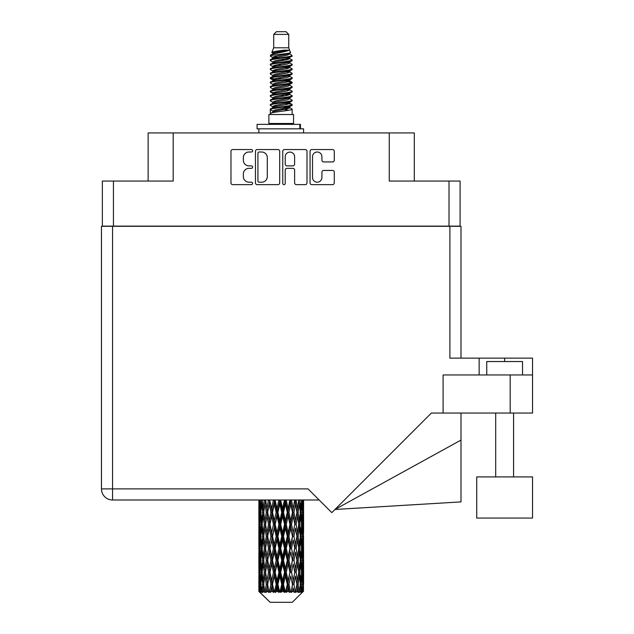 <?xml version="1.0" encoding="UTF-8"?>
<svg xmlns="http://www.w3.org/2000/svg" width="634" height="634" viewBox="0 0 634 634"><rect width="100%" height="100%" fill="white"/><g stroke="black" fill="none" stroke-linecap="round" stroke-linejoin="round"><path stroke-width="0.95" d="M312.522 177.512A4.7 4.7 0 0 0 317.222 182.204A4.7 4.7 0 0 0 321.913 177.512L321.913 172.194A1.759 1.759 0 0 1 323.673 170.443L332.541 170.443A1.759 1.759 0 0 1 334.292 172.194L334.292 182.909A1.759 1.759 0 0 1 332.541 184.66L311.817 184.66A1.759 1.759 0 0 1 310.066 182.909L310.066 151.304A1.759 1.759 0 0 1 311.817 149.545L332.541 149.545A1.759 1.759 0 0 1 334.292 151.304L334.292 160.172A1.759 1.759 0 0 1 332.541 161.924L323.673 161.924A1.759 1.759 0 0 1 321.913 160.172L321.913 156.701A4.7 4.7 0 0 0 317.222 152.009A4.7 4.7 0 0 0 312.522 156.701L312.522 177.512M283.992 184.66A1.228 1.228 0 0 0 285.221 183.432L285.221 170.094A1.759 1.759 0 0 1 286.972 168.335L292.86 168.335A1.759 1.759 0 0 1 294.612 170.094L294.612 182.909A1.759 1.759 0 0 0 296.371 184.66L305.239 184.66A1.759 1.759 0 0 0 306.991 182.909L306.991 151.304A1.759 1.759 0 0 0 305.239 149.545L284.515 149.545A1.759 1.759 0 0 0 282.764 151.304L282.764 183.432A1.228 1.228 0 0 0 283.992 184.66M460.094 226.314L460.094 181.055L460.094 226.132L102.351 226.132L102.351 181.055L102.351 226.314M279.689 182.909L279.689 151.304A1.759 1.759 0 0 0 277.93 149.545L257.214 149.545A1.759 1.759 0 0 0 255.462 151.304L255.462 182.909A1.759 1.759 0 0 0 257.214 184.66L277.93 184.66A1.759 1.759 0 0 0 279.689 182.909M248.964 152.009L251.381 152.009A1.228 1.228 0 0 0 252.609 150.781A1.228 1.228 0 0 0 251.381 149.545L232.726 149.545A1.759 1.759 0 0 0 230.966 151.304L230.966 182.909A1.759 1.759 0 0 0 232.726 184.66L251.381 184.66A1.228 1.228 0 0 0 252.609 183.432A1.228 1.228 0 0 0 251.381 182.204L248.964 182.204A5.619 5.619 0 0 1 243.345 176.585L243.345 173.954A5.619 5.619 0 0 1 248.964 168.335L251.381 168.335A1.228 1.228 0 0 0 252.609 167.107A1.228 1.228 0 0 0 251.381 165.878L248.964 165.878A5.619 5.619 0 0 1 243.345 160.259L243.345 157.628A5.619 5.619 0 0 1 248.964 152.009M449.007 226.132L449.007 181.055L389.26 181.055L389.26 132.942L173.185 132.942L173.185 181.055L113.446 181.055L113.446 226.132M148.142 181.055L148.142 132.942L173.185 132.942M389.26 132.942L414.303 132.942L414.303 181.055M259.147 152.009A1.228 1.228 0 0 0 257.919 153.238L257.919 180.975A1.228 1.228 0 0 0 259.147 182.204L261.691 182.204A5.619 5.619 0 0 0 267.31 176.585L267.31 157.628A5.619 5.619 0 0 0 261.691 152.009L259.147 152.009M294.612 156.788A4.7 4.7 0 0 0 289.92 152.097A4.7 4.7 0 0 0 285.221 156.788L285.221 164.119A1.759 1.759 0 0 0 286.972 165.878L292.86 165.878A1.759 1.759 0 0 0 294.612 164.119L294.612 156.788M449.007 181.055L460.094 181.055M102.351 181.055L113.446 181.055M486.746 374.956L486.746 361.538L522.527 361.538L522.527 374.956M532.536 476.911L476.728 476.911L476.728 518.049L532.536 518.049L532.536 476.911M319.148 499.988L112.551 499.988A11.087 11.087 0 0 1 101.464 488.893L101.464 226.314L112.551 226.314L112.551 488.893L308.053 488.893L331.796 512.637L431.374 413.051L443.103 413.051L443.103 374.956L532.536 374.956L532.536 413.051L510.18 413.051L510.18 374.956M112.551 226.314L449.902 226.314L449.902 358.139L479.146 358.139L479.146 374.956M443.103 413.051L510.18 413.051M449.902 226.314L460.989 226.314L460.989 358.139L460.989 253.14M532.536 374.956L532.536 358.139L479.146 358.139M460.989 440.091L460.989 501.898L334.958 509.474L460.989 440.091L460.989 413.051M273.714 34.387L288.739 34.387L286.053 31.7L276.392 31.7L273.714 34.387L273.714 47.796L271.812 52.392L273.381 53.486M288.739 34.387L288.739 47.796L273.714 47.796M293.566 114.516L268.887 114.516L268.887 123.464L293.566 123.464L293.566 114.516M271.835 123.464L271.835 124.359M290.618 123.464L290.618 124.359M289.009 50.157L275.219 52.931L270.615 55.269C270.488 53.731 286.037 52.067 289.009 50.157L284.333 50.157C277.43 50.942 273.254 51.687 271.812 52.392M270.615 55.269L270.591 56.315L273.381 57.963M288.739 47.796L290.451 52.685L287.226 54.049L275.219 56.283L272.739 57.401L273.088 57.805M290.641 52.392C291.561 53.692 269.933 54.881 270.314 56.006M291.83 55.269L292.139 56.006L291.307 56.006L291.83 55.269L289.366 53.644L289.714 54.049L287.226 55.166L273.088 58.114L270.314 59.913L270.591 60.793L273.088 62.283M287.242 103.231L292.139 104.634C292.813 106.124 269.64 107.614 270.314 109.103L270.314 109.666L272.739 111.061L272.739 111.98M289.072 102.676L289.714 103.239L287.226 104.356L275.219 106.591L270.314 109.103M292.139 104.634L291.862 105.506L287.226 107.709L275.219 109.944L272.739 111.061M292.139 105.196C292.813 106.686 269.64 108.176 270.314 109.666L270.314 114.516M292.139 109.103C292.813 110.593 269.64 112.091 270.314 113.581L275.219 111.061L287.226 108.826L289.714 107.709L289.366 107.305L292.139 109.103L292.139 114.516M291.307 56.006C287.511 57.306 269.648 58.613 270.314 59.913M270.314 60.476C269.64 58.986 292.813 57.496 292.139 56.006L287.226 58.518L275.219 60.753L272.739 61.87L272.739 62.988M287.242 57.401L292.139 59.913C292.813 61.403 269.64 62.901 270.314 64.391L270.591 65.262L273.381 66.903M289.366 58.114L289.714 58.518L287.226 59.636L275.219 61.87L270.314 64.391M292.139 59.913L291.862 60.793L289.366 62.283L275.219 65.223L272.739 66.348L273.088 66.752M292.139 60.476C292.813 61.966 269.64 63.455 270.314 64.945M289.366 62.584L292.139 64.391C292.813 65.881 269.64 67.37 270.314 68.86L270.591 69.732L273.381 71.373M289.714 61.87L289.714 62.988L287.226 64.105L275.219 66.348L270.314 68.86M292.139 64.391L291.862 65.262L289.366 66.752L275.219 69.7L272.739 70.818L273.088 71.222M292.139 64.945C292.813 66.435 269.64 67.925 270.314 69.415M289.714 66.348L289.714 67.466L292.139 68.86C292.813 70.35 269.64 71.84 270.314 73.33L270.591 74.202L273.088 75.692M289.714 67.466L287.226 68.583L275.219 70.818L270.314 73.33M292.139 68.86L291.862 69.732L289.366 71.222L275.219 74.17L272.739 75.287L272.739 76.405M292.139 69.415C292.813 70.905 269.64 72.403 270.314 73.893M289.072 71.373L292.139 73.33C292.813 74.82 269.64 76.31 270.314 77.8L270.591 78.679L273.381 80.32M289.366 71.531L289.714 71.935L287.226 73.053L275.219 75.287L270.314 77.8M292.139 73.33L291.862 74.202L289.366 75.692L275.219 78.64L272.739 79.757L273.088 80.169M292.139 73.893C292.813 75.383 269.64 76.873 270.314 78.362M289.366 76.001L292.139 77.8C292.813 79.29 269.64 80.787 270.314 82.277L270.591 83.149L273.381 84.79M289.714 75.287L289.714 76.405L287.226 77.522L275.219 79.757L270.314 82.277M292.139 77.8L291.862 78.679L289.366 80.169L275.219 83.117L272.739 84.235L273.088 84.639M292.139 78.362C292.813 79.852 269.64 81.342 270.314 82.832M289.072 80.32L292.139 82.277C292.813 83.767 269.64 85.257 270.314 86.747L270.591 87.619L273.088 89.109M289.366 80.47L289.714 80.875L287.226 81.992L275.219 84.235L270.314 86.747M292.139 82.277L291.862 83.149L289.366 84.639L275.219 87.587L272.739 88.705L272.739 89.822M292.139 82.832C292.813 84.322 269.64 85.812 270.314 87.31M289.366 84.94L292.139 86.747C292.813 88.237 269.64 89.727 270.314 91.217L270.591 92.088L275.211 93.174M289.714 84.235L289.714 85.352L287.226 86.47L275.219 88.705L270.314 91.217M292.139 86.747L291.862 87.619L289.366 89.109L275.219 92.057L272.739 93.174L273.381 93.737M292.139 87.31C292.813 88.8 269.64 90.29 270.314 91.779M289.072 89.259L292.139 91.217C292.813 92.707 269.64 94.197 270.314 95.686L270.591 96.566L273.088 98.056M289.366 89.418L289.714 89.822L287.226 90.939L275.219 93.174L270.314 95.686M292.139 91.217L291.862 92.088L289.366 93.578L275.219 96.526L272.739 97.644L272.739 98.761M292.139 91.779C292.813 93.269 269.64 94.759 270.314 96.249M287.242 93.174L292.139 95.686C292.813 97.184 269.64 98.674 270.314 100.164L270.591 101.036L273.088 102.526M289.366 93.887L289.714 94.292L287.226 95.409L275.219 97.644L270.314 100.164M292.139 95.686L291.862 96.566L289.366 98.056L275.219 101.004L272.739 102.122L272.739 103.239M292.139 96.249C292.813 97.739 269.64 99.229 270.314 100.719M289.366 98.357L292.139 100.164C292.813 101.654 269.64 103.144 270.314 104.634L270.591 105.506L273.381 107.146M289.714 97.644L289.714 98.761L287.226 99.879L275.219 102.122L270.314 104.634M292.139 100.164L291.862 101.036L289.366 102.526L275.219 105.474L272.739 106.591L273.088 106.995M292.139 100.719C292.813 102.209 269.64 103.707 270.314 105.196M273.928 56.632L276.749 57.076M273.024 57.028L275.211 57.401M285.696 58.843L288.525 59.287M273.928 65.579L276.749 66.023M287.242 67.458L289.429 67.83M273.024 65.976L275.211 66.348M285.696 67.783L288.525 68.226M273.928 70.049L276.749 70.493M287.242 71.935L289.429 72.3M273.024 70.445L275.211 70.818M270.536 78.085L276.749 79.44M287.242 80.875L289.429 81.247M273.024 79.393L275.211 79.765M285.696 81.2L291.917 82.555M287.242 89.822L289.429 90.186M273.928 92.405L276.749 92.849M287.242 94.292L289.429 94.664M285.696 94.617L288.525 95.06M285.696 103.556L288.525 104M273.928 105.823L276.749 106.266M283.398 107.146L289.429 108.073M273.024 106.219L275.211 106.591M285.696 108.034L288.525 108.477M303.52 587.805L303.377 591.57L303.084 584.318L303.409 576.084L303.44 591.57M303.583 564.101L303.583 580.586L303.567 560.361L303.409 568.587L303.084 560.361L303.409 552.111L303.567 560.361M303.567 536.388L303.409 544.63L303.084 536.388L303.409 528.138L303.583 556.612L303.504 548.362L302.521 548.362M303.583 516.155L303.583 532.639L303.567 512.415L303.409 520.665L303.084 512.415L303.409 504.181L303.567 512.415L303.512 499.988M303.583 499.988L303.583 508.674M259.346 499.988L259.044 508.674L258.886 500.432L258.934 520.918M292.29 602.3L303.076 591.57L292.29 602.3L270.163 602.3L258.957 591.57L259.044 588.059L259.155 591.57L260.241 592.465L259.512 591.57L259.171 584.318L259.568 576.084L260.13 584.318L259.512 591.57M266.312 536.388L264.925 544.63L263.665 536.388L264.925 528.138L266.312 536.388L267.54 536.388L266.977 540.136L268.515 548.362L266.977 556.612L265.543 548.362L267.54 536.388L265.543 524.405L266.977 516.155L268.515 524.405L266.977 532.639L266.05 527.401M266.312 560.361L264.925 568.587L263.665 560.361L264.925 552.111L266.312 560.361L267.54 560.361L266.05 569.34L266.977 564.101L268.515 572.336L266.977 580.586L265.543 572.336L267.54 560.361L266.05 551.358M258.886 500.432L258.886 499.988M259.369 500.432L260.439 500.432M259.282 509.649L259.044 508.674M258.949 512.415L259.932 512.415M258.886 524.405L259.044 516.155L259.369 524.405L259.044 532.639L258.886 524.405L258.886 548.362L259.044 540.136L259.369 548.362L259.044 556.612L258.886 548.362M259.171 512.415L259.568 504.181L260.13 512.415L259.568 520.665L259.171 512.415M261.176 499.988L260.439 508.674L259.837 499.988M261.224 500.432L262.413 500.432M260.931 510.83L260.439 508.674M259.956 502.58L259.568 504.181M260.13 512.415L261.271 512.415M259.956 522.265L259.568 520.665M259.282 515.173L259.044 516.155M259.369 524.405L260.439 524.405M258.949 536.388L259.932 536.388M259.282 533.622L259.044 532.639M259.171 536.388L259.568 528.138L260.13 536.388L259.568 544.63L259.171 536.388M259.805 524.405L260.439 516.155L261.224 524.405L260.439 532.639L259.805 524.405M260.772 512.415L261.636 504.181L262.635 512.415L261.636 520.665L260.772 512.415M264.267 499.988L263.134 508.674L262.127 499.988M264.338 500.432L265.583 500.432L264.925 504.181L266.312 512.415L264.925 520.665L263.665 512.415L264.925 504.181M262.635 512.415L263.863 512.415L263.134 508.674M262.199 501.51L261.636 504.181M262.199 523.335L261.636 520.665M260.931 513.992L260.439 516.155M261.224 524.405L262.413 524.405M260.931 534.803L260.439 532.639M259.956 526.545L259.568 528.138M260.13 536.388L261.271 536.388M259.282 539.154L259.044 540.136M259.369 548.362L260.439 548.362M259.956 546.231L259.568 544.63M258.934 551.849L258.886 572.336L259.044 564.101L259.369 572.336L259.044 580.586L258.886 572.336M258.949 560.361L259.932 560.361M259.282 557.595L259.044 556.612M259.805 548.362L260.439 540.136L261.224 548.362L260.439 556.612L259.805 548.362M260.772 536.388L261.636 528.138L262.635 536.388L261.636 544.63L260.772 536.388M262.072 524.405L263.134 516.155L264.338 524.405L263.134 532.639L262.072 524.405M268.428 499.988L266.977 508.674L265.614 499.988M268.515 500.432L269.727 500.432L269.64 499.988M273.389 499.988L271.709 508.674L269.672 499.988M266.312 512.415L267.54 512.415L266.05 503.436M267.659 512.415L269.244 504.181L270.916 512.415L269.244 520.665L266.977 508.674M264.338 524.405L265.583 524.405L264.925 520.665M263.863 512.415L263.134 516.155M262.635 536.388L263.863 536.388L263.134 532.639M262.199 525.475L261.636 528.138M262.199 547.293L261.636 544.63M260.931 537.973L260.439 540.136M261.224 548.362L262.413 548.362M259.171 560.361L259.568 552.111L260.13 560.361L259.568 568.587L259.171 560.361M259.956 550.502L259.568 552.111M260.13 560.361L261.271 560.361M260.931 558.776L260.439 556.612M259.282 563.119L259.044 564.101M259.369 572.336L260.439 572.336M259.956 570.196L259.568 568.587M258.934 575.831L258.957 591.57M258.949 584.318L259.932 584.318M259.282 581.568L259.044 580.586M260.772 560.361L261.636 552.111L262.635 560.361L261.636 568.587L260.772 560.361M262.072 548.362L263.134 540.136L264.338 548.362L263.134 556.612L262.072 548.362M269.997 500.432L270.084 499.988M273.484 500.432L274.593 500.432L274.498 499.988M278.841 499.988L277.034 508.674L275.156 500.432L274.562 499.988M270.916 512.415L272.089 512.415L269.727 500.432L269.244 504.181M272.509 512.415L274.316 504.181L276.178 512.415L274.316 520.665L272.509 512.415L272.089 512.415L271.709 508.674M268.515 524.405L269.727 524.405L267.54 512.415L266.977 516.155M269.997 524.405L271.709 516.155L273.484 524.405L271.709 532.639L269.244 520.665M267.659 536.388L266.977 532.639L267.54 536.388L269.727 524.405L269.244 528.138L270.916 536.388L269.244 544.63L267.659 536.388L269.244 528.138M265.583 524.405L264.925 528.138M264.338 548.362L265.583 548.362L264.925 544.63M263.863 536.388L263.134 540.136M262.635 560.361L263.863 560.361L263.134 556.612M262.199 549.44L261.636 552.111M259.805 572.336L260.439 564.101L261.224 572.336L260.439 580.586L259.805 572.336M260.931 561.946L260.439 564.101M261.224 572.336L262.413 572.336M262.199 571.266L261.636 568.587M259.956 574.475L259.568 576.084M260.13 584.318L261.271 584.318M260.931 582.741L260.439 580.586M302.6 591.57L303.377 591.57M259.282 587.084L259.044 588.059M262.072 572.336L263.134 564.101L264.338 572.336L263.134 580.586L262.072 572.336M275.156 500.432L275.259 499.988M259.631 591.57L260.669 592.465L260.146 591.57L260.439 588.059L260.756 591.57L262.016 592.465L260.772 584.318L261.636 576.084L262.635 584.318L261.747 591.57L262.848 592.465L263.134 588.059L263.633 591.57L264.996 592.465L263.665 584.318L264.925 576.084L266.312 584.318L265.091 591.57L266.185 592.465L266.977 588.059L267.619 591.57L269.006 592.465L267.659 584.318L269.244 576.084L270.916 584.318L269.442 591.57L270.464 592.465L271.709 588.059L272.454 591.57L273.777 592.465L274.094 591.57L272.509 584.318L274.316 576.084L276.178 584.318L274.538 591.57L275.418 592.465L276.234 591.57L277.034 588.059L277.843 591.57L279.015 592.465L279.586 591.57L277.898 584.318L279.824 576.084L281.75 584.318L280.054 591.57L280.743 592.465L281.805 591.57L282.629 588.059L283.446 591.57L284.397 592.465L285.189 591.57L283.501 584.318L285.419 576.084L287.297 584.318L285.641 591.57L286.092 592.465L287.353 591.57L288.137 588.059L288.914 591.57L289.572 592.465L290.531 591.57L288.961 584.318L290.744 576.084L292.456 584.318L291.141 592.465L292.504 591.57L293.209 588.059L294.231 592.465L295.293 591.57L293.938 584.318L295.476 576.084L296.91 584.318L295.563 592.465L296.95 591.57L297.528 588.059L298.067 592.465L299.177 591.57L298.115 584.318L299.311 576.084L300.381 584.318L299.082 592.465L300.413 591.57L300.817 588.059L300.849 592.465L301.927 591.57L301.229 584.318L302.014 576.084L302.648 584.318L302.101 591.57L301.483 592.465L302.664 591.57L302.886 588.059L303.076 591.57L302.664 591.57M259.155 591.57L270.163 602.3M301.198 591.57L300.413 591.57M298.075 591.57L296.95 591.57M293.891 591.57L292.504 591.57M290.958 591.57L290.531 591.57M288.914 591.57L287.353 591.57M285.641 591.57L285.189 591.57M283.446 591.57L281.805 591.57M280.054 591.57L279.586 591.57M277.843 591.57L276.234 591.57M274.538 591.57L274.094 591.57M272.454 591.57L270.972 591.57M269.442 591.57L269.046 591.57M267.619 591.57L266.351 591.57M263.633 591.57L262.666 591.57M260.756 591.57L260.146 591.57M278.944 500.432L279.879 500.432L279.776 499.988M284.444 499.988L282.629 508.674L280.696 500.432L279.871 499.988M276.178 512.415L277.201 512.415L274.593 500.432L274.316 504.181M277.898 512.415L279.824 504.181L281.75 512.415L279.824 520.665L277.898 512.415L277.201 512.415L277.034 508.674M273.484 524.405L274.593 524.405L272.089 512.415L271.709 516.155M275.156 524.405L277.034 516.155L278.944 524.405L277.034 532.639L275.156 524.405L274.593 524.405L274.316 520.665M270.916 536.388L272.089 536.388L269.727 524.405L274.688 499.988M272.509 536.388L274.316 528.138L276.178 536.388L274.316 544.63L272.509 536.388L272.089 536.388L271.709 532.639M268.515 548.362L269.727 548.362L267.54 536.388L266.05 545.375M269.997 548.362L271.709 540.136L273.484 548.362L271.709 556.612L269.244 544.63M267.659 560.361L269.244 552.111L270.916 560.361L269.244 568.587L266.977 556.612M265.583 548.362L264.925 552.111M264.338 572.336L265.583 572.336L264.925 568.587M263.863 560.361L263.134 564.101M262.199 573.413L261.636 576.084M262.635 584.318L263.863 584.318L263.134 580.586M260.931 585.903L260.439 588.059M280.696 500.432L280.807 499.988M284.547 500.432L285.245 500.432L285.149 499.988M289.849 499.988L288.137 508.674L286.275 500.432L285.245 500.432L285.268 499.988M281.75 512.415L282.574 512.415L279.879 500.432L279.824 504.181M283.501 512.415L285.419 504.181L287.297 512.415L285.419 520.665L283.501 512.415L282.574 512.415L282.629 508.674M278.944 524.405L279.879 524.405L277.201 512.415L277.034 516.155M280.696 524.405L282.629 516.155L284.547 524.405L282.629 532.639L280.696 524.405L279.879 524.405L279.824 520.665M276.178 536.388L277.201 536.388L274.593 524.405L274.316 528.138M277.898 536.388L279.824 528.138L281.75 536.388L279.824 544.63L277.898 536.388L277.201 536.388L277.034 532.639M273.484 548.362L274.593 548.362L272.089 536.388L271.709 540.136M275.156 548.362L277.034 540.136L278.944 548.362L277.034 556.612L275.156 548.362L274.593 548.362L274.316 544.63M270.916 560.361L272.089 560.361L269.727 548.362L269.244 552.111M272.509 560.361L274.316 552.111L276.178 560.361L274.316 568.587L272.509 560.361L272.089 560.361L271.709 556.612M268.515 572.336L269.727 572.336L267.54 560.361L279.982 499.988M269.997 572.336L271.709 564.101L273.484 572.336L271.709 580.586L269.244 568.587M266.312 584.318L267.54 584.318L266.05 575.339M267.659 584.318L266.977 580.586M265.583 572.336L264.925 576.084M263.863 584.318L263.134 588.059M286.275 500.432L286.378 499.988M289.944 500.432L290.277 499.988M294.707 499.988L293.209 508.674L291.529 500.432L290.364 500.432L290.412 499.988M287.297 512.415L287.86 512.415L285.245 500.432L285.419 504.181M288.961 512.415L290.744 504.181L292.456 512.415L290.744 520.665L288.961 512.415L287.86 512.415L288.137 508.674M284.547 524.405L285.245 524.405L282.574 512.415L282.629 516.155M286.275 524.405L288.137 516.155L289.944 524.405L288.137 532.639L286.275 524.405L285.245 524.405L285.419 520.665M281.75 536.388L282.574 536.388L279.879 524.405L279.824 528.138M283.501 536.388L285.419 528.138L287.297 536.388L285.419 544.63L283.501 536.388L282.574 536.388L282.629 532.639M278.944 548.362L279.879 548.362L277.201 536.388L277.034 540.136M280.696 548.362L282.629 540.136L284.547 548.362L282.629 556.612L280.696 548.362L279.879 548.362L279.824 544.63M276.178 560.361L277.201 560.361L274.593 548.362L274.316 552.111M277.898 560.361L279.824 552.111L281.75 560.361L279.824 568.587L277.898 560.361L277.201 560.361L277.034 556.612M273.484 572.336L274.593 572.336L272.089 560.361L271.709 564.101M275.156 572.336L277.034 564.101L278.944 572.336L277.034 580.586L275.156 572.336L274.593 572.336L274.316 568.587M270.916 584.318L272.089 584.318L269.727 572.336L269.244 576.084M272.509 584.318L272.089 584.318L271.709 580.586M269.006 592.465L267.54 584.318L266.977 588.059M291.529 500.432L291.624 499.988M294.794 500.432L294.834 499.988M292.456 512.415L294.976 499.988L296.91 512.415L295.476 520.665L293.938 512.415L295.476 504.181L296.403 509.419L294.905 500.432L296.221 499.988M293.938 512.415L292.726 512.415L290.364 500.432L290.744 504.181M294.794 524.405L293.209 532.639L291.529 524.405L293.209 516.155L294.905 524.405L292.726 512.415L293.209 508.674M289.944 524.405L290.364 524.405L287.86 512.415L288.137 516.155M291.529 524.405L290.364 524.405L290.744 520.665M287.297 536.388L287.86 536.388L285.245 524.405L285.419 528.138M288.961 536.388L290.744 528.138L292.456 536.388L290.744 544.63L288.961 536.388L287.86 536.388L288.137 532.639M284.547 548.362L285.245 548.362L282.574 536.388L282.629 540.136M286.275 548.362L288.137 540.136L289.944 548.362L288.137 556.612L286.275 548.362L285.245 548.362L285.419 544.63M281.75 560.361L282.574 560.361L279.879 548.362L279.824 552.111M283.501 560.361L285.419 552.111L287.297 560.361L285.419 568.587L283.501 560.361L282.574 560.361L282.629 556.612M278.944 572.336L279.879 572.336L277.201 560.361L277.034 564.101M280.696 572.336L282.629 564.101L284.547 572.336L282.629 580.586L280.696 572.336L279.879 572.336L279.824 568.587M276.178 584.318L277.201 584.318L274.593 572.336L274.316 576.084M277.898 584.318L277.201 584.318L277.034 580.586M273.777 592.465L272.089 584.318L271.709 588.059M298.717 499.988L297.528 508.674L296.141 500.432M298.115 512.415L299.311 504.181L300.381 512.415L299.311 520.665L298.115 512.415L296.87 512.415L297.528 508.674M296.141 524.405L297.528 516.155L298.788 524.405L297.528 532.639L296.141 524.405L294.905 524.405L295.476 520.665M292.456 536.388L290.364 524.405L292.726 512.415L293.209 516.155M293.938 536.388L295.476 528.138L296.91 536.388L295.476 544.63L293.938 536.388L292.726 536.388L293.209 532.639M289.944 548.362L290.364 548.362L287.86 536.388L290.364 524.405L290.744 528.138M291.529 548.362L293.209 540.136L294.794 548.362L293.209 556.612L291.529 548.362L290.364 548.362L290.744 544.63M287.297 560.361L287.86 560.361L285.245 548.362L287.86 536.388L288.137 540.136M288.961 560.361L290.744 552.111L292.456 560.361L290.744 568.587L288.961 560.361L287.86 560.361L288.137 556.612M284.547 572.336L285.245 572.336L282.574 560.361L285.245 548.362L285.419 552.111M286.275 572.336L288.137 564.101L289.944 572.336L288.137 580.586L286.275 572.336L285.245 572.336L285.419 568.587M281.75 584.318L282.574 584.318L279.879 572.336L282.574 560.361L282.629 564.101M283.501 584.318L282.574 584.318L282.629 580.586M279.015 592.465L277.201 584.318L279.879 572.336L279.824 576.084M275.418 592.465L277.201 584.318L277.034 588.059M301.633 499.988L300.817 508.674L299.874 499.988M299.819 500.432L298.59 500.432L299.311 504.181M300.247 511.337L300.817 508.674M299.819 524.405L300.817 516.155L301.673 524.405L300.817 532.639L299.819 524.405L298.59 524.405L299.311 520.665M296.87 512.415L297.528 516.155M296.403 533.384L295.476 528.138M298.115 536.388L299.311 528.138L300.381 536.388L299.311 544.63L298.115 536.388L296.87 536.388L297.528 532.639M294.794 548.362L293.209 540.136M296.141 548.362L297.528 540.136L298.788 548.362L297.528 556.612L296.141 548.362L294.905 548.362L295.476 544.63M292.456 560.361L290.744 552.111M293.938 560.361L295.476 552.111L296.91 560.361L295.476 568.587L293.938 560.361L292.726 560.361L293.209 556.612M289.944 572.336L290.364 572.336L287.86 560.361L288.137 564.101M291.529 572.336L293.209 564.101L294.794 572.336L293.209 580.586L291.529 572.336L290.364 572.336L290.744 568.587M287.297 584.318L287.86 584.318L285.245 572.336L285.419 576.084M288.961 584.318L287.86 584.318L288.137 580.586M284.397 592.465L282.574 584.318L282.629 588.059M301.229 512.415L302.014 504.181L302.648 512.415L302.014 520.665L301.229 512.415L300.033 512.415M303.266 499.988L302.886 508.674L302.355 499.988M302.323 500.432L301.182 500.432M302.497 510.275L302.886 508.674M301.522 502.017L302.014 504.181M301.522 522.82L302.014 520.665M300.247 513.485L300.817 516.155M300.247 535.31L300.817 532.639M298.59 524.405L299.311 528.138M299.819 548.362L300.817 540.136L301.673 548.362L300.817 556.612L299.819 548.362L298.59 548.362L299.311 544.63M296.87 536.388L297.528 540.136M296.403 557.365L295.476 552.111M298.115 560.361L299.311 552.111L300.381 560.361L299.311 568.587L298.115 560.361L296.87 560.361L297.528 556.612M294.794 572.336L293.209 564.101M296.141 572.336L297.528 564.101L298.788 572.336L297.528 580.586L296.141 572.336L294.905 572.336L295.476 568.587M292.456 584.318L290.744 576.084M293.938 584.318L292.726 584.318L293.209 580.586M289.572 592.465L287.86 584.318L288.137 588.059M301.229 536.388L302.014 528.138L302.648 536.388L302.014 544.63L301.229 536.388L300.033 536.388M302.323 524.405L302.886 516.155L302.886 532.639L302.323 524.405L301.182 524.405M303.504 500.432L302.521 500.432M303.163 503.198L303.409 504.181M303.084 512.415L302.014 512.415M303.163 521.647L303.409 520.665M302.497 514.554L302.886 516.155M302.497 534.24L302.886 532.639M301.522 525.99L302.014 528.138M301.522 546.785L302.014 544.63M300.247 537.458L300.817 540.136M300.247 559.291L300.817 556.612M298.59 548.362L299.311 552.111M299.819 572.336L300.817 564.101L301.673 572.336L300.817 580.586L299.819 572.336L298.59 572.336L299.311 568.587M296.87 560.361L297.528 564.101M296.403 581.33L295.476 576.084M298.115 584.318L296.87 584.318L297.528 580.586M294.231 592.465L293.209 588.059M301.229 560.361L302.014 552.111L302.648 560.361L302.014 568.587L301.229 560.361L300.033 560.361M302.323 548.362L302.886 540.136L302.886 556.612L302.323 548.362L301.182 548.362M303.504 524.405L302.521 524.405M303.163 527.163L303.409 528.138M303.084 536.388L302.014 536.388M303.163 545.612L303.409 544.63M302.497 538.528L302.886 540.136M302.497 558.221L302.886 556.612M301.522 549.947L302.014 552.111M301.522 570.751L302.014 568.587M300.247 561.431L300.817 564.101M300.247 583.248L300.817 580.586M298.59 572.336L299.311 576.084M296.87 584.318L297.528 588.059M302.323 572.336L302.886 564.101L302.886 580.586L302.323 572.336L301.182 572.336M303.163 551.128L303.409 552.111M303.084 560.361L302.014 560.361M303.163 569.57L303.409 568.587M302.497 562.501L302.886 564.101M302.497 582.186L302.886 580.586M301.522 573.921L302.014 576.084M301.229 584.318L300.033 584.318M300.247 585.388L300.817 588.059M303.504 572.336L302.521 572.336M303.567 584.318L303.583 580.586M303.163 575.101L303.409 576.084M303.084 584.318L302.014 584.318M302.497 586.458L302.886 588.059M284.333 50.157L275.219 51.814L272.739 52.931L273.088 53.335M289.429 92.81L289.366 93.578M281.227 108.826L288.525 110.292M277.977 64.668L281.227 65.223M273.088 107.305L272.739 107.709L272.739 106.591M281.227 59.636L284.476 60.198M289.429 79.393L289.714 80.875M281.227 95.409L284.476 95.972M277.977 78.085L281.227 78.64M273.088 93.887L272.739 94.292L272.739 93.174M287.242 106.591L289.366 107.305M295.563 592.465L296.403 587.314M291.141 592.465L296.403 563.357M286.092 592.465L296.403 539.383M280.743 592.465L290.364 548.362L296.403 515.41M270.464 592.465L290.459 499.988M266.185 592.465L272.089 560.361L285.348 499.988M266.05 521.41L269.807 499.988M257.079 128.829L257.079 124.359L300.453 124.359L300.453 128.829L257.079 128.829M303.583 132.942L303.583 128.829L300.453 128.829M258.87 128.829L258.87 132.942M504.632 361.538L504.632 358.139M112.551 499.988L112.551 488.893L101.464 488.893A11.087 11.087 0 0 0 112.551 499.988M299.834 128.829L299.834 124.359M513.58 476.911L513.58 413.051M495.693 476.911L495.693 413.051M258.87 504.181L258.87 520.665M258.87 528.138L258.87 544.63M258.87 552.111L258.87 568.587M258.87 576.084L258.87 591.57M272.739 52.931L272.739 54.049M289.714 57.401L289.714 58.518M272.739 70.818L272.739 71.935M272.739 79.757L272.739 80.875M289.714 93.174L289.714 94.292M289.714 102.122L289.714 103.239M289.366 102.827L291.862 104.317M270.591 92.088L273.088 93.578M289.714 52.931L289.714 54.049M272.739 57.401L272.739 58.518M272.739 66.348L272.739 67.466M289.714 70.818L289.714 71.935M272.739 84.235L272.739 85.352M289.714 88.705L289.714 89.822M289.714 106.591L289.714 107.709"/></g></svg>
